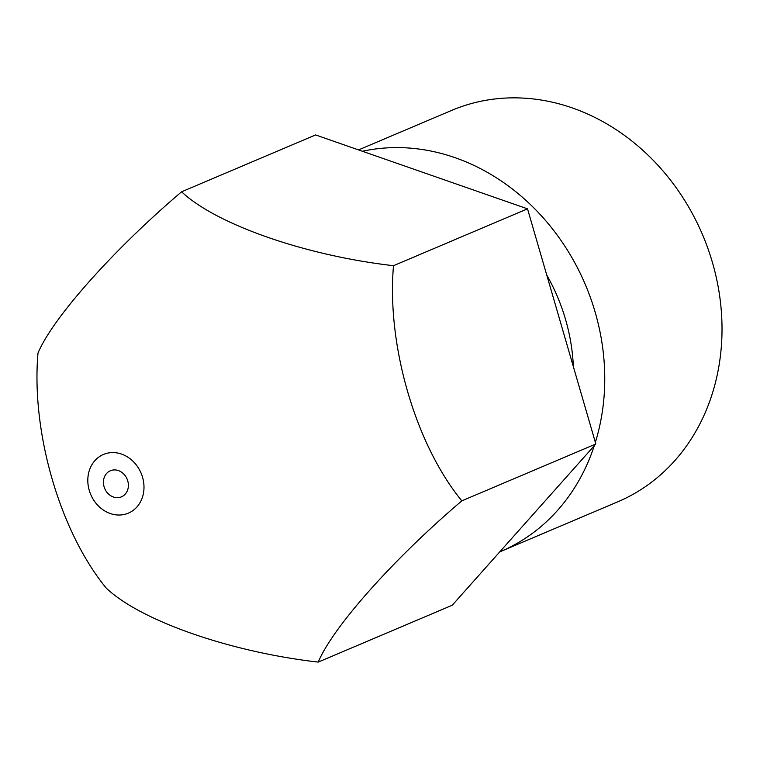<?xml version="1.0" encoding="UTF-8"?>
<svg xmlns="http://www.w3.org/2000/svg" width="760" height="760" viewBox="0 0 760 760"><rect width="100%" height="100%" fill="white"/><g stroke="black" fill="none" stroke-linecap="round" stroke-linejoin="round"><path stroke-width="1.14" d="M499.757 551.883A212.6 182.419 -113 0 0 500.46 551.589L617.718 501.837A212.6 182.419 -113 0 0 707.931 248.53A212.6 182.419 -113 0 0 475.513 102.477A212.6 182.419 -113 0 0 451.649 110.409L358.549 149.91M111.957 470.221A14.174 12.16 -113 0 0 110.371 470.753A14.174 12.16 -113 0 0 104.357 487.635A14.174 12.16 -113 0 0 119.852 497.372A14.174 12.16 -113 0 0 121.438 496.85A14.174 12.16 -113 0 0 127.452 479.959A14.174 12.16 -113 0 0 111.957 470.221M500.46 551.589A212.6 182.419 -113 0 0 594.292 445.721M595.356 442.367A212.6 182.419 -113 0 0 551.218 227.316A212.6 182.419 -113 0 0 362.416 151.259M573.363 366.643A177.166 152.019 -113 0 0 546.744 275.015M124.773 514.339A31.882 27.36 -113 0 0 142.557 477.251A31.882 27.36 -113 0 0 107.027 453.264A31.882 27.36 -113 0 0 89.243 490.352A31.882 27.36 -113 0 0 124.773 514.339M461.823 500.85C394.316 558.201 333.231 626.439 318.231 662.093C231.173 652.156 141.274 621.186 106.314 588.192C59.793 531.506 31.046 431.841 38 353.039C52.678 318.108 112.755 250.287 181.593 191.795C215.821 224.143 304.712 255.541 393.509 265.696C386.555 344.498 415.302 444.163 461.823 500.85L595.831 443.992L452.238 605.236L318.231 662.093M393.509 265.696L527.516 208.839L595.831 443.992M181.593 191.795L315.599 134.938L527.516 208.839"/></g></svg>
